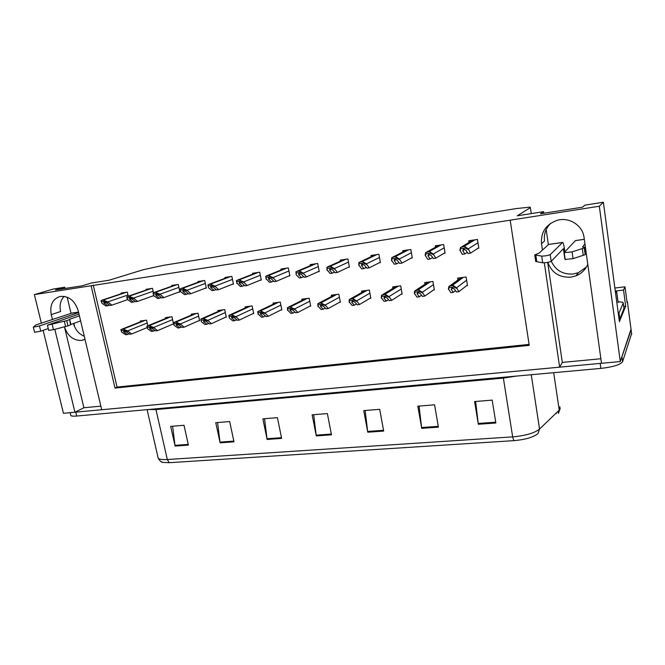 <?xml version="1.0" encoding="UTF-8"?>
<svg xmlns="http://www.w3.org/2000/svg" width="665" height="665" viewBox="0 0 665 665"><rect width="100%" height="100%" fill="white"/><g stroke="black" fill="none" stroke-linecap="round" stroke-linejoin="round"><path stroke-width="1" d="M84.272 336.274C78.894 334.005 75.286 329.749 73.449 323.514M82.784 340.164L84.979 339.308L81.354 340.438C73.283 340.571 67.639 336.025 64.439 326.814L83.923 407.753L74.937 412.225L63.449 413.298L43.134 330.355M586.414 267.047L578.342 272.692L573.321 273.98C562.906 274.653 555.566 270.406 551.285 261.254M547.844 262.351C551.701 272.8 559.373 277.737 570.869 277.155L575.973 275.85C581.526 273.573 585.466 269.716 587.785 264.279M631.027 329.183L620.287 361.552L601.509 363.298L584.07 237.513C582.715 225.319 569.049 216.69 557.095 220.348C545.94 224.429 540.745 232.201 541.501 243.673L542.449 250.082M550.786 223.224C545.782 228.236 543.696 234.18 544.519 241.038L541.501 243.673M623.687 306.407L625.674 306.174L619.389 321.652L603.371 202.227L584.859 205.144L582.532 207.172L540.529 213.773L543.563 211.661L517.204 215.826L530.379 207.638L529.98 207.131L516.223 208.577L163.274 265.368L143.332 269.699L109.035 280.239L91.255 283.041L82.177 285.792L55.436 289.99L64.779 287.222L53.408 289.017L34.38 294.62L41.413 323.34M616.538 290.896L623.537 290.048L625.674 306.174M623.537 290.048L625 286.806L615.075 288.02M626.862 300.904L627.419 301.885L627.103 302.675L625 286.806M34.38 294.62L91.088 285.75L115.012 388.077L529.224 345.343L510.188 220.181L599.323 206.241L603.371 202.227M599.323 206.241L620.287 361.552M544.319 262.816L559.639 367.188L101.712 409.74L78.204 310.713C74.796 300.497 68.736 295.75 60.025 296.474C52.577 299.042 49.651 305.094 51.247 314.612L52.468 319.657M54.821 329.333L74.937 412.225M100.864 406.149L83.923 407.753M547.686 262.376L562.307 362.408L600.886 358.751M562.307 362.408L559.639 367.188M71.014 313.34L67.148 297.139M65.079 288.477L64.779 287.222M548.367 244.654L546.181 229.641M543.795 213.257L543.563 211.661M510.188 220.181L91.088 285.75M93.25 285.086L117.057 387.08L529.082 344.404M117.057 387.08L115.012 388.077M288.519 276.091L289.882 275.892L288.319 267.912L281.012 269.009L281.195 269.932M232.002 284.379L233.457 284.171L231.852 276.399L224.928 277.446L225.103 278.261M204.837 288.369L206.341 288.144L204.712 280.489L197.962 281.503L198.128 282.276M178.361 292.251L179.907 292.018L178.262 284.462L171.686 285.451L171.844 286.183M153.44 292.691L152.476 288.344L146.059 289.308L146.217 290.007M152.551 296.033L153.981 295.825M259.89 280.298L261.295 280.09L259.716 272.209L252.6 273.282L252.775 274.146M317.928 271.786L319.233 271.594L317.695 263.49L310.198 264.62L310.389 265.601M348.144 267.355L349.399 267.172L347.886 258.951L340.181 260.106L340.372 261.17M379.208 262.8L380.397 262.625L378.917 254.279L370.995 255.468L371.203 256.632M411.153 258.111L412.283 257.945L410.829 249.483L402.674 250.705L402.899 251.977M444.012 253.29L445.076 253.141L443.655 244.545L435.267 245.801L435.5 247.214M477.836 248.336L478.817 248.186L477.428 239.458L468.8 240.755L469.058 242.351M128.254 296.199L127.331 292.126L121.072 293.066L121.221 293.739M280.738 310.081L281.827 309.94L280.273 302.101L273.091 303.074L273.307 304.154M225.152 317.388L226.308 317.23L224.72 309.607L217.896 310.53L218.103 311.486M198.419 320.896L199.608 320.738L197.995 313.223L191.354 314.121L191.545 315.019M172.36 324.321L173.582 324.163L171.952 316.74L165.469 317.621L165.66 318.477M252.584 313.78L253.706 313.631L252.135 305.908L245.136 306.848L245.343 307.862M309.641 306.282L310.696 306.141L309.167 298.194L301.794 299.192L302.018 300.347M339.333 302.384L340.355 302.251L338.851 294.188L331.27 295.21L331.503 296.457M369.848 298.369L370.821 298.244L369.341 290.065L361.56 291.12L361.802 292.467M401.211 294.246L402.142 294.13L400.696 285.834L392.691 286.914L392.949 288.394M433.464 290.015L434.345 289.898L432.923 281.47L424.694 282.583L424.977 284.221M466.639 285.651L467.478 285.543L466.09 276.989L457.62 278.136L457.919 279.973M147.805 325.775L146.549 320.173L140.232 321.029L140.415 321.843M51.247 314.612L60.615 311.503C59.301 305.252 60.498 300.206 64.197 296.349M556.231 413.588L556.414 412.849M601.509 363.281L74.962 412.217M627.419 301.885L631.118 329.882L621.925 356.756L622.59 361.694C620.387 364.744 613.147 366.98 600.877 368.402L76.708 416.041C73.674 416.298 71.729 416.174 70.864 415.658L70.623 414.686M169.226 462.699L167.306 459.523L512.665 436.872C525.466 435.725 534.427 433.123 539.548 429.058L537.96 433.605C533.355 437.287 525.317 439.64 513.829 440.654L169.226 462.699L162.942 462.408L161.071 461.626M558.068 411.261L558.5 413.422M631.609 333.622L622.59 361.694M220.107 442.824L215.768 422.699L229.674 421.56L233.989 441.826L220.107 442.824L219.982 442.109L233.839 441.111M175.111 446.065L170.689 426.381L184.006 425.292L188.403 445.109L175.111 446.065L174.995 445.359L188.253 444.403M367.762 432.208L363.738 410.613L379.698 409.308L383.68 431.07L367.762 432.208L367.645 431.444L383.539 430.297M421.718 428.335L417.828 406.199L434.569 404.827L438.41 427.13L421.718 428.335L421.602 427.545L438.277 426.34M478.326 424.262L474.594 401.56L492.175 400.122L495.857 422.998L478.326 424.262L478.21 423.455L495.724 422.192M267.122 439.449L262.866 418.85L277.413 417.662L281.636 438.401L267.122 439.449L266.998 438.717L281.486 437.67M316.291 435.916L312.143 414.827L327.371 413.58L331.478 434.819L316.291 435.916L316.166 435.159L331.336 434.062M313.697 414.702L316.166 435.159M264.562 418.709L266.998 438.717M475.633 401.477L478.21 423.455M419.058 406.099L421.602 427.545M365.143 410.496L367.645 431.444M172.626 426.223L174.995 445.359M217.588 422.549L219.982 442.109M123.881 332.151L123.632 331.095L126.192 331.852L129.808 334.204L131.653 333.963L127.638 330.887L123.175 329.1L120.864 329.665L121.753 332.217L125.668 334.736L127.505 334.495L123.881 332.151L125.519 331.494M147.148 327.579L131.653 333.963M129.193 333.805L127.505 334.495M127.763 331.428L124.463 330.322L121.113 330.763M124.463 330.322L124.205 329.225M104.081 303.232L103.782 302.101L106.367 302.899L110.091 305.41L111.911 305.144L107.788 301.893L103.283 300.048L100.997 300.655L101.961 303.307L105.993 306L107.813 305.734L104.081 303.232L105.885 302.617M127.663 299.624L111.911 305.144M109.634 305.102L107.813 305.734M107.913 302.434L104.563 301.27L101.255 301.752M104.563 301.27L104.305 300.164M149.783 328.768L149.6 327.687L152.152 328.46L155.668 330.854L157.563 330.613L153.657 327.479L149.184 325.659L146.815 326.241L147.613 328.834L151.421 331.403L153.307 331.162L149.783 328.768L151.454 328.078M173.507 323.838L157.563 330.613M155.045 330.43L153.307 331.162M153.781 328.028L150.498 326.897L147.065 327.355M150.498 326.897L150.248 325.784M176.366 325.293L176.258 324.188L178.802 324.977L182.21 327.429L184.155 327.172L180.365 323.98L175.884 322.134L173.449 322.725L174.155 325.36L177.854 327.986L179.791 327.737L176.366 325.293L178.062 324.562M199.542 320.405L184.155 327.172M181.562 326.964L179.791 327.737M180.481 324.528L177.222 323.381L173.698 323.847M177.222 323.381L176.973 322.259M203.656 321.727L203.623 320.597L206.15 321.403L209.458 323.905L211.453 323.647L207.779 320.38L203.299 318.502L200.788 319.109L201.404 321.793L204.978 324.487L206.965 324.229L203.656 321.727L205.385 320.954M226.241 316.889L211.453 323.647M208.785 323.398L206.965 324.229M207.896 320.946L204.654 319.774L201.038 320.247M204.654 319.774L204.413 318.626M129.708 299.474L129.476 298.311L132.061 299.134L135.685 301.694L137.555 301.42L133.532 298.111L129.018 296.233L126.674 296.848L127.555 299.558L131.479 302.301L133.349 302.035L129.708 299.474L131.554 298.826M153.781 295.593L137.555 301.42M135.219 301.361L133.349 302.035M133.657 298.66L130.332 297.463L126.932 297.97M130.332 297.463L130.074 296.349M156.017 295.617L155.851 294.429L158.428 295.268L161.952 297.887L163.873 297.604L159.957 294.221L155.444 292.317L153.033 292.949L153.823 295.701L157.638 298.51L159.55 298.228L156.017 295.617L157.904 294.944M179.833 291.702L163.873 297.604M161.47 297.529L159.55 298.228M160.082 294.778L156.774 293.564L153.282 294.08M156.774 293.564L156.516 292.425M183.016 291.661L182.925 290.447L185.493 291.303L188.91 293.972L190.888 293.689L187.089 290.239L182.567 288.294L180.09 288.934L180.78 291.744L184.488 294.612L186.449 294.329L183.016 291.661L184.945 290.946M206.266 287.82L190.888 293.689M188.411 293.581L186.449 294.329M187.214 290.805L183.922 289.558L180.34 290.09M183.922 289.558L183.673 288.411M210.755 287.596L210.739 286.357L213.29 287.222L216.599 289.957L218.619 289.666L214.953 286.141L210.423 284.163L207.879 284.82L208.469 287.687L212.044 290.613L214.064 290.322L210.755 287.596L212.717 286.839M233.39 283.839L218.619 289.666M216.083 289.533L214.064 290.322M215.069 286.715L211.803 285.443L208.128 285.983L207.879 284.82M211.803 285.443L211.561 284.279M208.128 285.983L208.469 287.687M575.474 240.572L564.053 252.7L572.083 251.869L584.269 247.97L585.2 254.678L573.039 258.652L572.083 251.869M623.945 308.369L619.813 319.084L619.057 319.158M618.018 301.735L622.731 302.259L623.238 303.016L618.999 312.999L619.813 319.084M618.242 313.082L618.999 312.999M617.594 308.244L611.376 261.894M564.843 251.852L564.269 247.787C563.721 244.329 563.164 242.542 562.59 242.426L550.221 254.637C547.844 255.584 545.009 256.075 541.709 256.1L534.735 254.919L539.199 253.057L548.55 244.487L562.507 242.476M564.809 258.594L563.396 248.685L551.194 261.345L550.221 254.637M534.735 254.919L535.716 261.486L542.698 262.8C545.998 262.8 548.825 262.309 551.194 261.345M536.805 261.711L535.824 255.127M584.269 247.97L584.759 247.214L582.507 246.956L584.976 244.038M585.882 250.555L585.316 251.254M565.017 259.45L573.039 258.652M584.826 247.713L585.682 253.889L585.2 254.678M582.307 248.602L583.247 255.327M79.002 314.063L47.423 325.202L66.716 320.655L67.971 325.883L53.466 329.69L52.178 324.42M74.015 323.306L74.231 325.908M74.472 325.21L74.048 325.301M72.053 313.049L35.694 325.01L33.325 327.172L39.476 325.966L78.636 312.517M48.237 328.56L40.756 331.195L39.476 325.966M34.58 332.276L40.756 331.195M69.634 319.25L70.881 324.429L70.532 324.894L69.634 319.25L79.426 315.833M80.631 320.937L70.881 324.429M48.67 330.339L53.466 329.69M70.532 324.894L67.971 325.883M69.285 319.69L66.716 320.655M64.339 321.278L65.594 326.507M615.441 290.746L616.588 291.037L615.724 292.824M231.678 318.07L231.719 316.906L234.246 317.729L237.43 320.289L239.475 320.023L235.934 316.698L231.453 314.778L228.876 315.401L229.383 318.136L232.833 320.879L234.87 320.621L231.678 318.07L233.432 317.247M253.639 313.281L239.475 320.023M236.74 319.732L234.87 320.621M236.058 317.263L232.841 316.066L229.117 316.557L228.876 315.401M232.841 316.066L232.592 314.902M229.117 316.557L229.383 318.136M260.464 314.304L260.597 313.124L263.107 313.963L266.166 316.573L268.269 316.299L264.861 312.899L260.381 310.954L257.729 311.586L258.003 313.805L261.445 317.18L263.54 316.914L260.464 314.304L262.251 313.439M281.752 309.574L268.269 316.299M265.451 315.966L263.54 316.914M264.978 313.481L261.794 312.259L257.97 312.758L257.729 311.586M261.794 312.259L261.553 311.079M257.97 312.758L258.12 314.379M290.056 310.439L290.272 309.225L292.766 310.081L295.692 312.758L297.853 312.475L294.595 309.009L290.115 307.022L287.388 307.671L287.546 309.932L290.838 313.381L292.991 313.107L290.056 310.439L291.86 309.516M310.63 305.767L297.853 312.475M294.952 312.084L292.991 313.107M294.711 309.591L291.553 308.344L287.621 308.859L287.388 307.671M291.553 308.344L291.32 307.147M287.621 308.859L287.662 310.513M239.242 283.423L239.309 282.151L241.852 283.041L245.028 285.834L247.114 285.526L243.573 281.935L239.051 279.923L236.432 280.597L236.79 282.933L240.356 286.507L242.434 286.208L239.242 283.423L241.245 282.625M261.229 279.741L247.114 285.526M244.504 285.368L242.434 286.208M243.698 282.517L240.456 281.22L236.674 281.777L236.432 280.597M240.456 281.22L240.215 280.031M236.674 281.777L236.906 283.514M268.519 279.134L268.668 277.829L271.195 278.735L274.246 281.594L276.391 281.287L272.991 277.613L268.469 275.559L265.776 276.249L266.017 278.635L269.45 282.293L271.578 281.985L268.519 279.134L270.564 278.278M289.807 275.543L276.391 281.287M273.697 281.079L271.578 281.985M273.115 278.203L269.899 276.873L266.017 277.446L265.776 276.249M269.899 276.873L269.657 275.667M266.017 277.446L266.133 279.225M298.61 274.72L298.859 273.382L301.37 274.312L304.287 277.238L306.482 276.914L303.24 273.165L299.94 271.187L297.056 271.32L295.942 271.777L296.183 274.811L299.35 277.953L301.536 277.637L298.61 274.72L300.696 273.814M319.167 271.229L306.482 276.914M303.714 276.665L301.536 277.637M303.356 273.764L300.181 272.409L296.183 272.999L295.942 271.777M300.181 272.409L299.94 271.187M296.183 272.999L296.183 274.811M320.472 306.465L320.779 305.227L323.257 306.1L326.041 308.834L328.269 308.543L325.168 305.002L320.68 302.982L317.878 303.639L317.912 305.95L321.054 309.474L323.265 309.192L320.472 306.465L322.284 305.484M340.281 301.852L328.269 308.543M325.276 308.086L323.265 309.192M325.276 305.592L322.151 304.321L318.111 304.853L317.878 303.639M322.151 304.321L321.918 303.107M318.111 304.853L318.028 306.54M351.752 302.375L352.167 301.104L354.62 302.001L357.255 304.794L359.541 304.504L356.606 300.879L353.398 298.942L352.134 298.818L349.241 299.491L349.15 301.852L352.126 305.459L354.403 305.168L351.752 302.375L353.572 301.328M370.746 297.837L359.541 304.504M356.457 303.955L354.403 305.168M356.714 301.486L353.63 300.173L349.474 300.721L349.241 299.491M353.63 300.173L353.398 298.942M349.474 300.721L349.258 302.459M383.946 298.169L384.453 296.864L386.889 297.787L389.358 300.647L391.718 300.339L388.959 296.64L385.791 294.662L384.486 294.545L381.519 295.227L381.286 297.646L384.079 301.328L386.423 301.029L383.946 298.169L385.758 297.047M402.067 293.697L391.718 300.339M388.535 299.691L386.423 301.029M389.067 297.255L386.016 295.917L381.735 296.482L381.519 295.227M386.016 295.917L385.791 294.662M381.735 296.482L381.394 298.252M417.071 293.839L417.695 292.509L420.114 293.44L422.408 296.374L424.827 296.058L422.267 292.276L419.141 290.256L417.803 290.14L414.736 290.838L414.362 293.307L416.972 297.08L419.382 296.765L417.071 293.839L418.859 292.633M434.27 289.441L424.827 296.058M421.544 295.277L419.382 296.765M422.366 292.899L419.366 291.528L414.96 292.11L414.736 290.838M419.366 291.528L419.141 290.256M414.96 292.11L414.47 293.93M451.186 289.383L451.934 288.012L454.32 288.976L456.431 291.977L458.925 291.652L456.564 287.779L453.488 285.717L452.117 285.601L448.95 286.324L448.418 288.843L450.837 292.7L453.322 292.376L451.186 289.383L452.923 288.086M467.395 285.061L458.925 291.652M455.525 290.688L453.322 292.376M456.664 288.411L453.705 287.014L449.166 287.604L448.95 286.324M453.705 287.014L453.488 285.717M449.166 287.604L448.526 289.475M329.566 270.181L329.915 268.81L332.409 269.766L335.168 272.758L337.438 272.426L334.354 268.594L331.087 266.574L329.832 266.466L326.972 267.18L326.972 269.674L330.098 273.49L332.35 273.165L329.566 270.181L331.677 269.217M349.325 266.79L337.438 272.426M334.578 272.118L332.35 273.165M334.47 269.2L331.32 267.812L327.205 268.419L326.972 267.18M331.32 267.812L331.087 266.574M327.205 268.419L327.089 270.281M361.419 265.51L361.86 264.113L364.337 265.086L366.947 268.145L369.275 267.812L366.365 263.889L363.14 261.827L361.851 261.719L358.909 262.451L358.768 265.002L361.718 268.909L364.038 268.569L361.419 265.51L363.556 264.471M380.33 262.234L369.275 267.812M366.332 267.43L364.038 268.569M366.473 264.504L363.364 263.082L359.133 263.706L358.909 262.451M363.364 263.082L363.14 261.827M359.133 263.706L358.884 265.618M394.195 260.705L394.752 259.267L397.204 260.264L399.64 263.406L402.042 263.057L399.316 259.042L396.141 256.939L394.81 256.831L391.776 257.579L391.502 260.19L394.27 264.188L396.656 263.839L394.195 260.705L396.348 259.583M412.209 257.538L402.042 263.057M399 262.584L396.656 263.839M399.424 259.666L396.357 258.211L392.001 258.86L391.776 257.579M396.357 258.211L396.141 256.939M392.001 258.86L391.61 260.813M427.952 255.759L428.626 254.288L431.053 255.302L433.314 258.519L435.783 258.161L433.256 254.055L430.122 251.902L428.759 251.794L425.633 252.567L425.201 255.235L427.77 259.325L430.23 258.968L427.952 255.759L430.097 254.545M445.001 252.708L435.783 258.161M432.641 257.563L430.23 258.968M433.356 254.687L430.338 253.199L425.849 253.864L425.633 252.567M430.338 253.199L430.122 251.902M425.849 253.864L425.309 255.867M462.732 250.663L463.522 249.151L465.924 250.19L467.985 253.49L470.529 253.124L468.218 248.918L465.134 246.715L463.729 246.615L460.504 247.405L459.914 250.131L462.283 254.321L464.818 253.955L462.732 250.663L464.843 249.342M478.75 247.737L470.529 253.124M467.279 252.368L464.818 253.955M468.318 249.558L465.35 248.037L460.72 248.718L460.504 247.405M465.35 248.037L465.134 246.715M460.72 248.718L460.022 250.78M530.379 207.638L531.26 213.606M531.26 374.728L539.548 429.058L559.232 410.139L560.138 408.958L559.814 406.772M559.232 410.139L553.687 372.691M516.348 376.082L503.38 378.102L512.665 436.872L513.829 440.654M157.788 456.456L158.22 458.343C159.633 459.407 162.659 459.798 167.306 459.523L155.967 409.557L148.594 409.507M631.7 334.337L631.118 329.882M600.877 368.402L600.179 363.423M76.708 416.041L75.76 412.15M503.23 377.271L503.38 378.102L155.967 409.557L155.776 408.85M143.798 320.547L121.778 329.283M145.145 320.364L123.175 329.1M147.181 322.999L127.638 330.887M125.045 292.467L101.903 300.256M126.383 292.268L103.283 300.048M127.979 294.977L107.788 301.893M169.068 317.13L147.755 325.85M170.448 316.947L149.184 325.659M172.576 319.599L153.657 327.479M194.978 313.631L174.421 322.326M196.399 313.439L175.884 322.134M198.619 316.116L180.365 323.98M221.553 310.04L201.794 318.701M223.008 309.84L203.299 318.502M225.327 312.542L207.779 320.38M150.049 288.71L127.605 296.44M151.421 288.502L129.018 296.233M153.116 291.237L133.532 298.111M175.693 284.853L153.989 292.534M177.098 284.637L155.444 292.317M178.902 287.388L159.957 294.221M201.985 280.896L181.08 288.519M203.432 280.68L182.567 288.294M205.344 283.448L187.089 290.239M228.968 276.84L208.893 284.396M230.447 276.615L210.423 284.163M232.476 279.4L214.953 286.141M623.238 303.016L624.011 308.826M575.341 240.63L584.327 239.342M542.698 262.8L541.709 256.1M74.48 325.268L74.048 325.426M71.587 313.149L78.545 312.143M616.588 291.037L618.142 302.617M248.818 306.357L229.907 314.986M250.314 306.149L231.453 314.778M252.733 308.868L235.934 316.698M276.806 302.575L258.793 311.162M278.336 302.367L260.381 310.954M280.871 305.102L264.861 312.899M305.534 298.693L288.477 307.238M307.114 298.477L290.115 307.022M309.749 301.228L294.595 309.009M256.657 272.675L237.48 280.156M258.178 272.442L239.051 279.923M260.323 275.252L243.573 281.935M285.077 268.394L266.856 275.8M286.64 268.161L268.469 275.559M288.918 270.988L272.991 277.613M314.279 264.005L297.056 271.32M315.875 263.764L298.718 271.079M318.286 266.607L303.24 273.165M335.044 294.703L319.009 303.198M336.665 294.479L320.68 302.982M339.424 297.255L325.168 305.002M365.359 290.605L350.405 299.05M367.022 290.381L352.134 298.818M369.906 293.165L356.606 300.879M396.523 286.391L382.716 294.778M398.235 286.166L384.486 294.545M401.236 288.967L388.959 296.64M428.559 282.068L415.974 290.381M430.321 281.827L417.803 290.14M433.464 284.637L422.267 292.276M461.51 277.613L450.23 285.85M463.322 277.363L452.117 285.601M466.606 280.189L456.564 287.779M344.271 259.491L328.119 266.715M345.916 259.242L329.832 266.466M348.468 262.101L334.354 268.594M375.093 254.853L360.089 261.977M376.789 254.604L361.851 261.719M379.482 257.471L366.365 263.889M406.789 250.09L392.998 257.097M408.534 249.824L394.81 256.831M411.377 252.708L399.316 259.042M439.39 245.185L426.888 252.077M441.178 244.911L428.759 251.794M444.187 247.804L433.256 254.055M472.931 240.14L461.809 246.898M474.777 239.857L463.729 246.615M477.952 242.758L468.218 248.918M575.973 275.85L578.342 272.692M162.942 462.408C161.454 462.358 159.883 461.003 158.22 458.343L147.098 409.64M558.691 412.757L559.731 409.59M70.864 415.658L70.133 412.674M143.623 320.572L121.545 329.333M124.937 292.484L101.762 300.281M168.877 317.155L147.505 325.9M194.779 313.656L174.155 322.375M221.337 310.065L201.503 318.759M149.933 288.726L127.456 296.474M175.56 284.869L153.823 292.567M201.852 280.913L180.897 288.552M228.818 276.856L208.71 284.429M548.625 244.437L562.59 242.426M575.416 240.58L584.319 239.3M565.217 259.691L564.252 252.924M71.845 313.074L78.537 312.109M48.703 330.463L47.423 325.202M34.613 332.392L33.325 327.172M248.585 306.382L229.6 315.052M276.549 302.608L258.461 311.237M305.26 298.726L288.128 307.313M256.49 272.7L237.272 280.198M284.911 268.419L266.632 275.842M314.088 264.03L296.823 271.37M334.744 294.745L318.618 303.282M365.035 290.647L349.99 299.142M396.157 286.44L382.259 294.878M428.16 282.118L415.484 290.489M461.078 277.671L449.69 285.967M344.063 259.525L327.87 266.765M374.869 254.886L359.815 262.035M406.539 250.123L392.699 257.164M439.116 245.227L426.556 252.143M472.632 240.181L461.444 246.973"/></g></svg>
